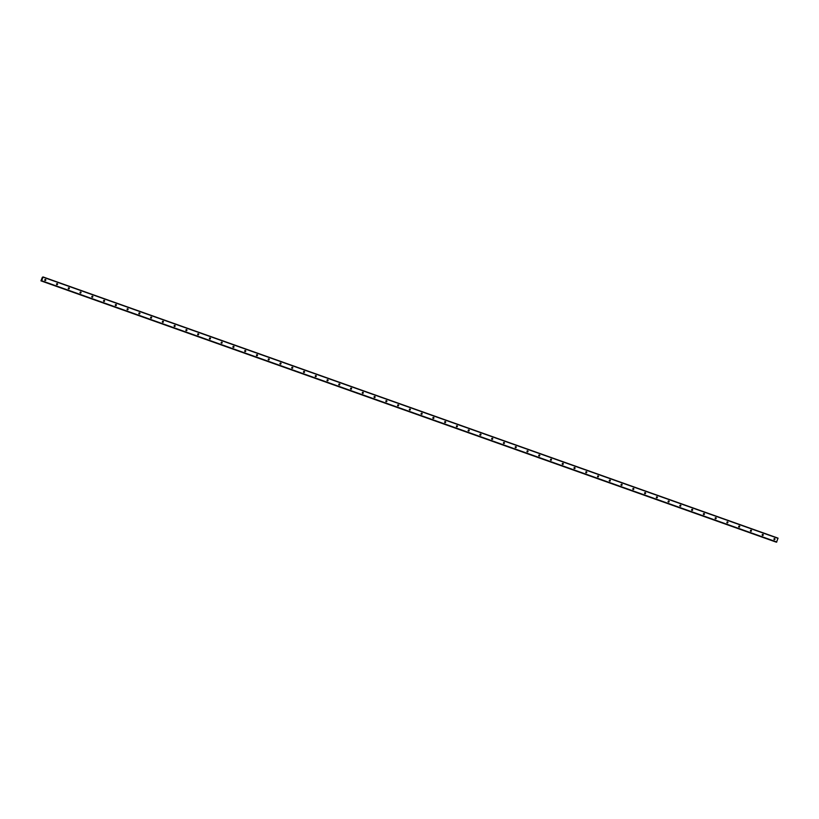 <?xml version="1.0" encoding="UTF-8"?>
<svg xmlns="http://www.w3.org/2000/svg" width="819" height="819" viewBox="0 0 819 819"><rect width="100%" height="100%" fill="white"/><g stroke="black" fill="none" stroke-linecap="round" stroke-linejoin="round"><path stroke-width="1.23" d="M44.953 280.405A0.532 0.522 97.8 0 0 45.076 279.494M45.444 279.484A0.532 0.522 -82.2 0 1 45.199 280.518A0.532 0.522 -82.2 0 1 44.769 279.863A0.532 0.522 -82.2 0 1 45.444 279.484M56.716 284.582A0.532 0.522 97.8 0 0 56.839 283.671M57.207 283.661A0.532 0.522 -82.2 0 1 56.961 284.695A0.532 0.522 -82.2 0 1 56.521 284.039A0.532 0.522 -82.2 0 1 57.207 283.661M68.468 288.769A0.532 0.522 97.8 0 0 68.601 287.848M68.97 287.838A0.532 0.522 -82.2 0 1 68.724 288.872A0.532 0.522 -82.2 0 1 68.284 288.216A0.532 0.522 -82.2 0 1 68.97 287.838M80.231 292.946A0.532 0.522 97.8 0 0 80.354 292.035M80.723 292.025A0.532 0.522 -82.2 0 1 80.477 293.048A0.532 0.522 -82.2 0 1 80.047 292.403A0.532 0.522 -82.2 0 1 80.723 292.025M91.994 297.123A0.532 0.522 97.8 0 0 92.117 296.212M92.486 296.202A0.532 0.522 -82.2 0 1 92.24 297.236A0.532 0.522 -82.2 0 1 91.81 296.58A0.532 0.522 -82.2 0 1 92.486 296.202M103.757 301.3A0.532 0.522 97.8 0 0 103.88 300.389M104.248 300.378A0.532 0.522 -82.2 0 1 104.003 301.412A0.532 0.522 -82.2 0 1 103.573 300.757A0.532 0.522 -82.2 0 1 104.248 300.378M115.52 305.487A0.532 0.522 97.8 0 0 115.643 304.566M116.011 304.555A0.532 0.522 -82.2 0 1 115.766 305.589A0.532 0.522 -82.2 0 1 115.336 304.934A0.532 0.522 -82.2 0 1 116.011 304.555M127.283 309.664A0.532 0.522 97.8 0 0 127.406 308.753M127.774 308.743A0.532 0.522 -82.2 0 1 127.529 309.766A0.532 0.522 -82.2 0 1 127.088 309.121A0.532 0.522 -82.2 0 1 127.774 308.743M139.035 313.841A0.532 0.522 97.8 0 0 139.169 312.93M139.537 312.919A0.532 0.522 -82.2 0 1 139.291 313.953A0.532 0.522 -82.2 0 1 138.851 313.298A0.532 0.522 -82.2 0 1 139.537 312.919M150.798 318.018A0.532 0.522 97.8 0 0 150.921 317.107M151.29 317.096A0.532 0.522 -82.2 0 1 151.044 318.13A0.532 0.522 -82.2 0 1 150.614 317.475A0.532 0.522 -82.2 0 1 151.29 317.096M162.561 322.205A0.532 0.522 97.8 0 0 162.684 321.283M163.053 321.273A0.532 0.522 -82.2 0 1 162.807 322.307A0.532 0.522 -82.2 0 1 162.377 321.652A0.532 0.522 -82.2 0 1 163.053 321.273M174.324 326.382A0.532 0.522 97.8 0 0 174.447 325.471M174.816 325.46A0.532 0.522 -82.2 0 1 174.57 326.484A0.532 0.522 -82.2 0 1 174.14 325.839A0.532 0.522 -82.2 0 1 174.816 325.46M186.087 330.559A0.532 0.522 97.8 0 0 186.21 329.647M186.578 329.637A0.532 0.522 -82.2 0 1 186.333 330.671A0.532 0.522 -82.2 0 1 185.903 330.016A0.532 0.522 -82.2 0 1 186.578 329.637M197.85 334.736A0.532 0.522 97.8 0 0 197.973 333.824M198.341 333.814A0.532 0.522 -82.2 0 1 198.096 334.848A0.532 0.522 -82.2 0 1 197.655 334.193A0.532 0.522 -82.2 0 1 198.341 333.814M209.603 338.923A0.532 0.522 97.8 0 0 209.736 338.001M210.104 337.991A0.532 0.522 -82.2 0 1 209.859 339.025A0.532 0.522 -82.2 0 1 209.418 338.38A0.532 0.522 -82.2 0 1 210.104 337.991M221.365 343.1A0.532 0.522 97.8 0 0 221.488 342.188M221.857 342.178A0.532 0.522 -82.2 0 1 221.611 343.202A0.532 0.522 -82.2 0 1 221.181 342.557A0.532 0.522 -82.2 0 1 221.857 342.178M233.128 347.276A0.532 0.522 97.8 0 0 233.251 346.365M233.62 346.355A0.532 0.522 -82.2 0 1 233.374 347.389A0.532 0.522 -82.2 0 1 232.944 346.734A0.532 0.522 -82.2 0 1 233.62 346.355M244.891 351.464A0.532 0.522 97.8 0 0 245.014 350.542M245.383 350.532A0.532 0.522 -82.2 0 1 245.137 351.566A0.532 0.522 -82.2 0 1 244.707 350.911A0.532 0.522 -82.2 0 1 245.383 350.532M256.654 355.641A0.532 0.522 97.8 0 0 256.777 354.719M257.146 354.709A0.532 0.522 -82.2 0 1 256.9 355.743A0.532 0.522 -82.2 0 1 256.47 355.098A0.532 0.522 -82.2 0 1 257.146 354.709M268.417 359.817A0.532 0.522 97.8 0 0 268.54 358.906M268.908 358.896A0.532 0.522 -82.2 0 1 268.663 359.92A0.532 0.522 -82.2 0 1 268.222 359.275A0.532 0.522 -82.2 0 1 268.908 358.896M280.17 363.994A0.532 0.522 97.8 0 0 280.303 363.083M280.671 363.073A0.532 0.522 -82.2 0 1 280.426 364.107A0.532 0.522 -82.2 0 1 279.985 363.452A0.532 0.522 -82.2 0 1 280.671 363.073M291.933 368.181A0.532 0.522 97.8 0 0 292.055 367.26M292.424 367.25A0.532 0.522 -82.2 0 1 292.178 368.284A0.532 0.522 -82.2 0 1 291.748 367.629A0.532 0.522 -82.2 0 1 292.424 367.25M303.695 372.358A0.532 0.522 97.8 0 0 303.818 371.437M304.187 371.427A0.532 0.522 -82.2 0 1 303.941 372.461A0.532 0.522 -82.2 0 1 303.511 371.816A0.532 0.522 -82.2 0 1 304.187 371.427M315.458 376.535A0.532 0.522 97.8 0 0 315.581 375.624M315.95 375.614A0.532 0.522 -82.2 0 1 315.704 376.638A0.532 0.522 -82.2 0 1 315.274 375.993A0.532 0.522 -82.2 0 1 315.95 375.614M327.221 380.712A0.532 0.522 97.8 0 0 327.344 379.801M327.713 379.791A0.532 0.522 -82.2 0 1 327.467 380.825A0.532 0.522 -82.2 0 1 327.037 380.17A0.532 0.522 -82.2 0 1 327.713 379.791M338.984 384.899A0.532 0.522 97.8 0 0 339.107 383.978M339.476 383.968A0.532 0.522 -82.2 0 1 339.23 385.002A0.532 0.522 -82.2 0 1 338.79 384.346A0.532 0.522 -82.2 0 1 339.476 383.968M350.737 389.076A0.532 0.522 97.8 0 0 350.87 388.155M351.238 388.145A0.532 0.522 -82.2 0 1 350.993 389.179A0.532 0.522 -82.2 0 1 350.552 388.534A0.532 0.522 -82.2 0 1 351.238 388.145M362.5 393.253A0.532 0.522 97.8 0 0 362.622 392.342M362.991 392.332A0.532 0.522 -82.2 0 1 362.745 393.355A0.532 0.522 -82.2 0 1 362.315 392.711A0.532 0.522 -82.2 0 1 362.991 392.332M374.263 397.43A0.532 0.522 97.8 0 0 374.385 396.519M374.754 396.509A0.532 0.522 -82.2 0 1 374.508 397.543A0.532 0.522 -82.2 0 1 374.078 396.887A0.532 0.522 -82.2 0 1 374.754 396.509M386.025 401.617A0.532 0.522 97.8 0 0 386.148 400.696M386.517 400.686A0.532 0.522 -82.2 0 1 386.271 401.719A0.532 0.522 -82.2 0 1 385.841 401.064A0.532 0.522 -82.2 0 1 386.517 400.686M397.788 405.794A0.532 0.522 97.8 0 0 397.911 404.873M398.28 404.862A0.532 0.522 -82.2 0 1 398.034 405.896A0.532 0.522 -82.2 0 1 397.604 405.251A0.532 0.522 -82.2 0 1 398.28 404.862M409.551 409.971A0.532 0.522 97.8 0 0 409.674 409.06M410.043 409.05A0.532 0.522 -82.2 0 1 409.797 410.073A0.532 0.522 -82.2 0 1 409.357 409.428A0.532 0.522 -82.2 0 1 410.043 409.05M421.304 414.148A0.532 0.522 97.8 0 0 421.437 413.237M421.805 413.226A0.532 0.522 -82.2 0 1 421.56 414.26A0.532 0.522 -82.2 0 1 421.12 413.605A0.532 0.522 -82.2 0 1 421.805 413.226M433.067 418.335A0.532 0.522 97.8 0 0 433.19 417.414M433.558 417.403A0.532 0.522 -82.2 0 1 433.312 418.437A0.532 0.522 -82.2 0 1 432.882 417.782A0.532 0.522 -82.2 0 1 433.558 417.403M444.83 422.512A0.532 0.522 97.8 0 0 444.952 421.601M445.321 421.58A0.532 0.522 -82.2 0 1 445.075 422.614A0.532 0.522 -82.2 0 1 444.645 421.969A0.532 0.522 -82.2 0 1 445.321 421.58M456.592 426.689A0.532 0.522 97.8 0 0 456.715 425.778M457.084 425.767A0.532 0.522 -82.2 0 1 456.838 426.791A0.532 0.522 -82.2 0 1 456.408 426.146A0.532 0.522 -82.2 0 1 457.084 425.767M468.355 430.866A0.532 0.522 97.8 0 0 468.478 429.955M468.847 429.944A0.532 0.522 -82.2 0 1 468.601 430.978A0.532 0.522 -82.2 0 1 468.171 430.323A0.532 0.522 -82.2 0 1 468.847 429.944M480.118 435.053A0.532 0.522 97.8 0 0 480.241 434.131M480.61 434.121A0.532 0.522 -82.2 0 1 480.364 435.155A0.532 0.522 -82.2 0 1 479.924 434.5A0.532 0.522 -82.2 0 1 480.61 434.121M491.871 439.23A0.532 0.522 97.8 0 0 492.004 438.319M492.373 438.298A0.532 0.522 -82.2 0 1 492.127 439.332A0.532 0.522 -82.2 0 1 491.687 438.687A0.532 0.522 -82.2 0 1 492.373 438.298M503.634 443.407A0.532 0.522 97.8 0 0 503.757 442.495M504.125 442.485A0.532 0.522 -82.2 0 1 503.88 443.509A0.532 0.522 -82.2 0 1 503.45 442.864A0.532 0.522 -82.2 0 1 504.125 442.485M515.397 447.583A0.532 0.522 97.8 0 0 515.52 446.672M515.888 446.662A0.532 0.522 -82.2 0 1 515.642 447.696A0.532 0.522 -82.2 0 1 515.212 447.041A0.532 0.522 -82.2 0 1 515.888 446.662M527.16 451.771A0.532 0.522 97.8 0 0 527.282 450.849M527.651 450.839A0.532 0.522 -82.2 0 1 527.405 451.873A0.532 0.522 -82.2 0 1 526.975 451.218A0.532 0.522 -82.2 0 1 527.651 450.839M538.922 455.948A0.532 0.522 97.8 0 0 539.045 455.036M539.414 455.016A0.532 0.522 -82.2 0 1 539.168 456.05A0.532 0.522 -82.2 0 1 538.738 455.405A0.532 0.522 -82.2 0 1 539.414 455.016M550.685 460.124A0.532 0.522 97.8 0 0 550.808 459.213M551.177 459.203A0.532 0.522 -82.2 0 1 550.931 460.227A0.532 0.522 -82.2 0 1 550.491 459.582A0.532 0.522 -82.2 0 1 551.177 459.203M562.438 464.301A0.532 0.522 97.8 0 0 562.571 463.39M562.94 463.38A0.532 0.522 -82.2 0 1 562.694 464.414A0.532 0.522 -82.2 0 1 562.254 463.759A0.532 0.522 -82.2 0 1 562.94 463.38M574.201 468.488A0.532 0.522 97.8 0 0 574.324 467.567M574.692 467.557A0.532 0.522 -82.2 0 1 574.447 468.591A0.532 0.522 -82.2 0 1 574.017 467.936A0.532 0.522 -82.2 0 1 574.692 467.557M585.964 472.665A0.532 0.522 97.8 0 0 586.087 471.754M586.455 471.744A0.532 0.522 -82.2 0 1 586.209 472.768A0.532 0.522 -82.2 0 1 585.78 472.123A0.532 0.522 -82.2 0 1 586.455 471.744M597.727 476.842A0.532 0.522 97.8 0 0 597.85 475.931M598.218 475.921A0.532 0.522 -82.2 0 1 597.972 476.945A0.532 0.522 -82.2 0 1 597.542 476.3A0.532 0.522 -82.2 0 1 598.218 475.921M609.49 481.019A0.532 0.522 97.8 0 0 609.612 480.108M609.981 480.098A0.532 0.522 -82.2 0 1 609.735 481.132A0.532 0.522 -82.2 0 1 609.305 480.477A0.532 0.522 -82.2 0 1 609.981 480.098M621.252 485.206A0.532 0.522 97.8 0 0 621.375 484.285M621.744 484.275A0.532 0.522 -82.2 0 1 621.498 485.309A0.532 0.522 -82.2 0 1 621.058 484.653A0.532 0.522 -82.2 0 1 621.744 484.275M633.005 489.383A0.532 0.522 97.8 0 0 633.138 488.472M633.507 488.462A0.532 0.522 -82.2 0 1 633.261 489.486A0.532 0.522 -82.2 0 1 632.821 488.841A0.532 0.522 -82.2 0 1 633.507 488.462M644.768 493.56A0.532 0.522 97.8 0 0 644.891 492.649M645.259 492.639A0.532 0.522 -82.2 0 1 645.014 493.673A0.532 0.522 -82.2 0 1 644.584 493.018A0.532 0.522 -82.2 0 1 645.259 492.639M656.531 497.737A0.532 0.522 97.8 0 0 656.654 496.826M657.022 496.816A0.532 0.522 -82.2 0 1 656.777 497.85A0.532 0.522 -82.2 0 1 656.347 497.194A0.532 0.522 -82.2 0 1 657.022 496.816M668.294 501.924A0.532 0.522 97.8 0 0 668.417 501.003M668.785 500.993A0.532 0.522 -82.2 0 1 668.539 502.027A0.532 0.522 -82.2 0 1 668.109 501.371A0.532 0.522 -82.2 0 1 668.785 500.993M680.057 506.101A0.532 0.522 97.8 0 0 680.179 505.19M680.548 505.18A0.532 0.522 -82.2 0 1 680.302 506.203A0.532 0.522 -82.2 0 1 679.872 505.558A0.532 0.522 -82.2 0 1 680.548 505.18M691.82 510.278A0.532 0.522 97.8 0 0 691.942 509.367M692.311 509.357A0.532 0.522 -82.2 0 1 692.065 510.391A0.532 0.522 -82.2 0 1 691.625 509.735A0.532 0.522 -82.2 0 1 692.311 509.357M703.572 514.455A0.532 0.522 97.8 0 0 703.705 513.544M704.074 513.533A0.532 0.522 -82.2 0 1 703.828 514.567A0.532 0.522 -82.2 0 1 703.388 513.912A0.532 0.522 -82.2 0 1 704.074 513.533M715.335 518.642A0.532 0.522 97.8 0 0 715.458 517.721M715.826 517.71A0.532 0.522 -82.2 0 1 715.581 518.744A0.532 0.522 -82.2 0 1 715.151 518.089A0.532 0.522 -82.2 0 1 715.826 517.71M727.098 522.819A0.532 0.522 97.8 0 0 727.221 521.908M727.589 521.898A0.532 0.522 -82.2 0 1 727.344 522.921A0.532 0.522 -82.2 0 1 726.914 522.276A0.532 0.522 -82.2 0 1 727.589 521.898M738.861 526.996A0.532 0.522 97.8 0 0 738.984 526.085M739.352 526.074A0.532 0.522 -82.2 0 1 739.107 527.108A0.532 0.522 -82.2 0 1 738.677 526.453A0.532 0.522 -82.2 0 1 739.352 526.074M750.624 531.173A0.532 0.522 97.8 0 0 750.747 530.262M751.115 530.251A0.532 0.522 -82.2 0 1 750.869 531.285A0.532 0.522 -82.2 0 1 750.439 530.63A0.532 0.522 -82.2 0 1 751.115 530.251M762.387 535.36A0.532 0.522 97.8 0 0 762.509 534.438M762.878 534.428A0.532 0.522 -82.2 0 1 762.632 535.462A0.532 0.522 -82.2 0 1 762.192 534.807A0.532 0.522 -82.2 0 1 762.878 534.428M774.139 539.537A0.532 0.522 97.8 0 0 774.272 538.626M774.641 538.615A0.532 0.522 -82.2 0 1 774.395 539.639A0.532 0.522 -82.2 0 1 773.955 538.994A0.532 0.522 -82.2 0 1 774.641 538.615M42.353 277.293L40.95 280.794L41.431 280.211L41.708 280.753L42.957 277.129L42.353 277.334M776.535 542.147L41.462 280.927L776.535 542.147L778.05 538.144L42.977 276.924M776.033 542.076L40.96 280.856L776.136 542.004M42.957 277.129L778.03 538.349M41.585 280.948L776.668 542.168M41.708 280.753L776.781 541.973M41.001 280.866L776.125 542.024"/></g></svg>
